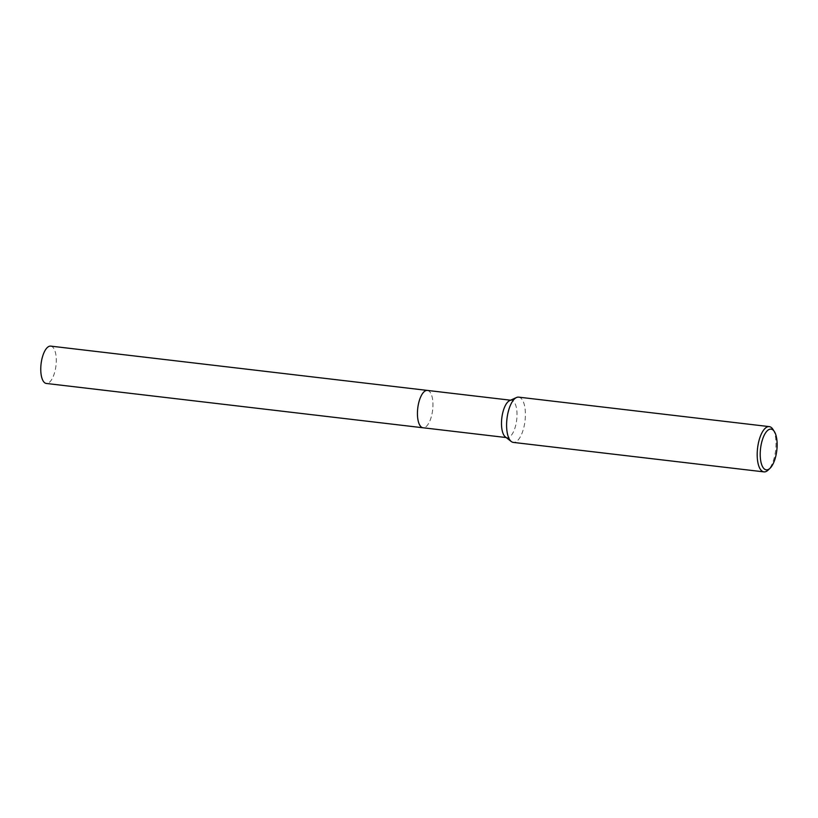 <?xml version="1.0" encoding="UTF-8"?>
<svg xmlns="http://www.w3.org/2000/svg" width="818" height="818" viewBox="0 0 818 818"><rect width="100%" height="100%" fill="white"/><g stroke="black" fill="none" stroke-linecap="round" stroke-linejoin="round"><path stroke-width="0.61" stroke-dasharray="4.09 3.07" d="M427.395 390.421A18.804 7.495 -83.3 0 1 429.194 391.239A18.804 7.495 -83.3 0 1 432.926 406.485A18.804 7.495 -83.3 0 1 424.941 427.385A18.804 7.495 -83.3 0 1 423.008 427.763M427.517 390.442A18.804 7.495 -83.3 0 1 429.194 391.239A18.804 7.495 -83.3 0 1 432.916 406.485A18.804 7.495 -83.3 0 1 424.941 427.395A18.804 7.495 -83.3 0 1 423.131 427.783M509.645 400.626A18.804 7.495 -83.3 0 1 511.444 400.309A18.804 7.495 -83.3 0 1 516.976 416.372A18.804 7.495 -83.3 0 1 507.058 437.65A18.804 7.495 -83.3 0 1 505.371 436.924M518.653 397.139A22.792 9.09 -83.3 0 1 525.36 416.618A22.792 9.09 -83.3 0 1 513.336 442.405M772.918 429.338A22.792 9.09 -83.3 0 1 775.965 446.096A22.792 9.09 -83.3 0 1 768.122 470.094M50.716 346.116A18.804 7.495 -83.3 0 1 56.135 363.918A18.804 7.495 -83.3 0 1 47.741 383.294A18.804 7.495 -83.3 0 1 46.319 383.458M427.579 390.442A18.804 7.495 -83.3 0 1 432.794 408.458A18.804 7.495 -83.3 0 1 424.419 427.609A18.804 7.495 -83.3 0 1 423.182 427.783M510.565 400.206L511.444 400.309M506.168 437.548L507.058 437.65"/><path stroke-width="1.23" d="M423.182 427.783A18.804 7.495 -83.3 0 1 422.998 427.773A18.804 7.495 -83.3 0 1 417.477 411.699A18.804 7.495 -83.3 0 1 427.395 390.421A18.804 7.495 -83.3 0 1 427.579 390.442M423.131 427.783A18.804 7.495 -83.3 0 1 417.477 411.699A18.804 7.495 -83.3 0 1 427.517 390.442M770.045 468.254L768.122 470.094A22.792 9.09 -83.3 0 1 763.94 471.884L513.336 442.405A22.792 9.09 -83.3 0 1 511.291 441.526L505.371 436.924A18.804 7.495 -83.3 0 1 501.526 421.587A18.804 7.495 -83.3 0 1 509.645 400.626L516.475 397.528A22.792 9.09 -83.3 0 1 518.653 397.139L769.257 426.618A22.792 9.09 -83.3 0 1 772.918 429.338L774.36 431.567A20.511 8.18 -83.3 0 1 777.1 446.659A20.511 8.18 -83.3 0 1 770.045 468.254A20.511 8.18 -83.3 0 1 760.249 452.344A20.511 8.18 -83.3 0 1 765.638 432.753A20.511 8.18 -83.3 0 1 774.36 431.567M511.291 441.526A22.792 9.09 -83.3 0 1 506.639 422.937A22.792 9.09 -83.3 0 1 516.475 397.528M763.94 471.884A22.792 9.09 -83.3 0 1 757.233 452.415A22.792 9.09 -83.3 0 1 769.257 426.618M427.395 390.421A18.804 7.495 -83.3 0 0 425.974 390.585A18.804 7.495 -83.3 0 0 417.579 409.961A18.804 7.495 -83.3 0 0 422.998 427.773L46.319 383.458A18.804 7.495 -83.3 0 1 40.9 365.656A18.804 7.495 -83.3 0 1 49.295 346.28A18.804 7.495 -83.3 0 1 50.716 346.116L510.565 400.206M423.008 427.763L506.168 437.548"/></g></svg>
